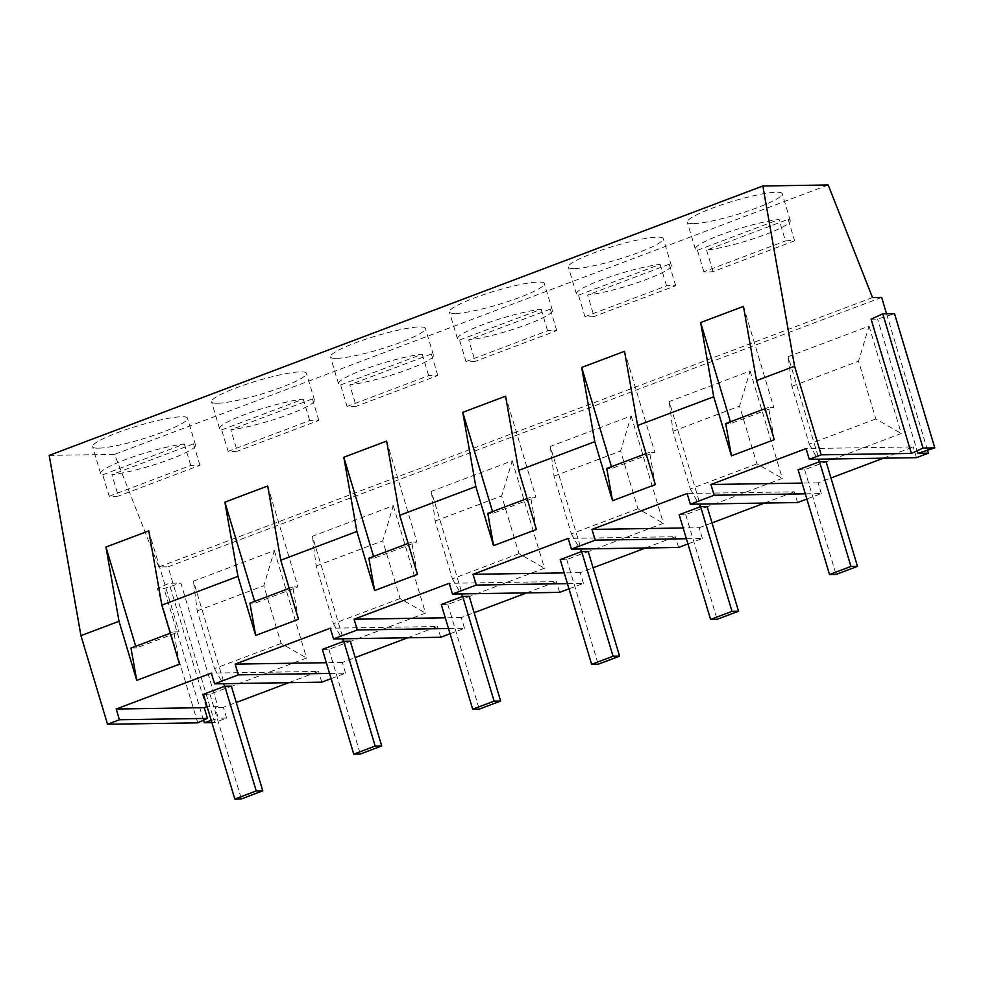 <?xml version="1.0" encoding="UTF-8"?>
<svg xmlns="http://www.w3.org/2000/svg" width="984" height="984" viewBox="0 0 984 984"><rect width="100%" height="100%" fill="white"/><g stroke="black" fill="none" stroke-linecap="round" stroke-linejoin="round"><path stroke-width="0.74" stroke-dasharray="4.92 3.69" d="M871.098 319.173L877.63 319.074L894.518 313.65M886.547 313.773L927.494 450.242M917.912 453.329L877.63 319.074M806.88 499.036L821.32 493.574L805.318 493.833M687.939 543.931L702.379 538.482L686.377 538.728M568.998 588.838L583.438 583.377L567.436 583.635M450.057 633.733L464.497 628.284L448.495 628.53M331.116 678.64L345.556 673.191L329.554 673.437M211.252 720.497L218.337 718.222L215.115 707.484L217.931 706.574L180.871 583.057L169.113 583.241L157.452 588.592L163.984 588.493L180.871 583.057M881.652 297.426L168.006 566.846L214.721 722.576L226.615 718.086L218.337 718.222M214.721 722.576L211.892 722.625M797.532 502.553L794.309 491.816L687.127 493.488M702.379 538.482L699.157 527.744L683.154 527.99M699.157 527.744L712.022 522.885M764.494 503.07L794.309 491.816M679.169 514.706L685.7 514.607L707.115 506.526M226.615 718.086L223.393 707.348L236.258 702.49M288.73 682.687L318.545 671.432L211.363 673.105M321.768 682.17L318.545 671.432M345.556 673.191L342.334 662.453L355.199 657.595M407.671 637.78L437.486 626.525L330.304 628.198M440.709 637.263L437.486 626.525M464.497 628.284L461.275 617.546L474.14 612.688M526.612 592.885L556.427 581.618L449.245 583.291M559.65 592.368L556.427 581.618M583.438 583.377L580.216 572.639L593.081 567.793M645.553 547.977L675.368 536.723L568.186 538.396M678.591 547.461L675.368 536.723M821.32 493.574L818.098 482.837L830.963 477.978M883.435 458.175L913.25 446.921L806.068 448.593M916.473 457.658L913.25 446.921M869.056 326.098L901.283 433.501L820.41 464.03L788.184 356.626L869.056 326.098L858.515 361.214L875.834 418.938L901.283 433.501M750.115 370.993L782.341 478.396L701.469 508.937L669.243 401.534L750.115 370.993L739.574 406.121L756.893 463.845L782.341 478.396M631.174 415.9L663.4 523.303L582.528 553.832L550.302 446.441L631.174 415.9L620.633 451.016L637.952 508.753L663.4 523.303M512.233 460.807L544.459 568.211L463.587 598.739L431.361 491.336L512.233 460.807L501.692 495.924L519.011 553.648L544.459 568.211M393.293 505.702L425.518 613.106L344.646 643.647L312.42 536.243L393.293 505.702L382.751 540.831L400.07 598.555L425.518 613.106M274.351 550.609L306.577 658.013L225.705 688.542L193.479 581.138L274.351 550.609L263.81 585.726L281.129 643.462L306.577 658.013M875.834 418.938L809.229 444.091L791.911 386.355L788.184 356.626M791.911 386.355L858.515 361.214M809.229 444.091L820.41 464.03M756.893 463.845L690.288 488.987L672.97 431.263L669.243 401.534M672.97 431.263L739.574 406.121M690.288 488.987L701.469 508.937M637.952 508.753L571.347 533.894L554.029 476.17L550.302 446.441M554.029 476.17L620.633 451.016M571.347 533.894L582.528 553.832M519.011 553.648L452.406 578.801L435.088 521.065L431.361 491.336M435.088 521.065L501.692 495.924M452.406 578.801L463.587 598.739M400.07 598.555L333.465 623.696L316.147 565.972L312.42 536.243M316.147 565.972L382.751 540.831M333.465 623.696L344.646 643.647M281.129 643.462L214.524 668.603L197.206 610.88L193.479 581.138M197.206 610.88L263.81 585.726M214.524 668.603L225.705 688.542M223.393 707.348L215.115 707.484M203.503 720.202L163.984 588.493M49.2 455.395L114.562 454.374L158.855 566.993L168.006 566.846M197.735 722.846L157.452 588.592M206.173 706.758L169.113 583.241M217.931 706.574L207.132 706.746M203.405 694.323L209.936 694.212L231.351 686.131M209.936 694.212L241.363 798.934M135.706 646.291L136.222 647.989L130.983 648.062M179.555 664.188L173.811 631.9L170.269 633.241M173.811 631.9L179.039 631.826L136.222 647.989M148.756 530.893L179.039 631.826M828.208 184.967L114.562 454.374M693.117 223.663A49.544 6.962 -16.7 0 1 687.287 222.187A49.544 6.962 -16.7 0 1 721.973 204.709A49.544 6.962 -16.7 0 1 776.376 192.224A49.544 6.962 -16.7 0 1 782.206 193.713A49.544 6.962 -16.7 0 1 747.52 211.179A49.544 6.962 -16.7 0 1 693.117 223.663M574.176 268.57A49.544 6.962 -16.7 0 1 568.346 267.082A49.544 6.962 -16.7 0 1 603.032 249.616A49.544 6.962 -16.7 0 1 657.435 237.132A49.544 6.962 -16.7 0 1 663.265 238.608A49.544 6.962 -16.7 0 1 628.579 256.086A49.544 6.962 -16.7 0 1 574.176 268.57M455.235 313.465A49.544 6.962 -16.7 0 1 449.405 311.99A49.544 6.962 -16.7 0 1 484.091 294.511A49.544 6.962 -16.7 0 1 538.494 282.039A49.544 6.962 -16.7 0 1 544.324 283.515A49.544 6.962 -16.7 0 1 509.638 300.993A49.544 6.962 -16.7 0 1 455.235 313.465M336.294 358.373A49.544 6.962 -16.7 0 1 330.464 356.897A49.544 6.962 -16.7 0 1 365.15 339.418A49.544 6.962 -16.7 0 1 419.553 326.934A49.544 6.962 -16.7 0 1 425.383 328.41A49.544 6.962 -16.7 0 1 390.697 345.888A49.544 6.962 -16.7 0 1 336.294 358.373M217.353 403.268A49.544 6.962 -16.7 0 1 211.523 401.792A49.544 6.962 -16.7 0 1 246.209 384.313A49.544 6.962 -16.7 0 1 300.612 371.841A49.544 6.962 -16.7 0 1 306.442 373.317A49.544 6.962 -16.7 0 1 271.756 390.796A49.544 6.962 -16.7 0 1 217.353 403.268M98.412 448.175A49.544 6.962 -16.7 0 1 92.582 446.699A49.544 6.962 -16.7 0 1 127.268 429.221A49.544 6.962 -16.7 0 1 181.671 416.749A49.544 6.962 -16.7 0 1 187.501 418.225A49.544 6.962 -16.7 0 1 152.815 435.703A49.544 6.962 -16.7 0 1 98.412 448.175M872.5 297.574L158.855 566.993M703.88 271.744L697.435 250.268A49.544 6.962 -16.7 0 1 695.344 249.038A49.544 6.962 -16.7 0 1 725.491 233.122A49.544 6.962 -16.7 0 1 779.02 219.469L785.466 240.945A49.544 6.962 -16.7 0 1 794.617 240.809L713.031 271.609A49.544 6.962 -16.7 0 1 703.88 271.744L785.466 240.945M788.172 219.321A49.544 6.962 -16.7 0 1 790.263 220.564A49.544 6.962 -16.7 0 1 760.115 236.468A49.544 6.962 -16.7 0 1 706.586 250.12L788.172 219.321L794.617 240.809M706.586 250.12L713.031 271.609M697.435 250.268L779.02 219.469M675.676 285.704L669.231 264.229A49.544 6.962 -16.7 0 1 671.322 265.459A49.544 6.962 -16.7 0 1 641.174 281.375A49.544 6.962 -16.7 0 1 587.645 295.028L594.09 316.504A49.544 6.962 -16.7 0 1 584.939 316.651L666.525 285.852A49.544 6.962 -16.7 0 1 675.676 285.704L594.09 316.504M578.494 295.163L660.079 264.376A49.544 6.962 -16.7 0 0 606.55 278.029A49.544 6.962 -16.7 0 0 576.403 293.933A49.544 6.962 -16.7 0 0 578.494 295.163L584.939 316.651M660.079 264.376L666.525 285.852M669.231 264.229L587.645 295.028M556.735 330.612L550.29 309.136A49.544 6.962 -16.7 0 1 552.381 310.366A49.544 6.962 -16.7 0 1 522.233 326.282A49.544 6.962 -16.7 0 1 468.704 339.935L475.149 361.411A49.544 6.962 -16.7 0 1 465.998 361.558L547.584 330.759A49.544 6.962 -16.7 0 1 556.735 330.612L475.149 361.411M459.553 340.07L541.139 309.271A49.544 6.962 -16.7 0 0 487.609 322.924A49.544 6.962 -16.7 0 0 457.462 338.84A49.544 6.962 -16.7 0 0 459.553 340.07L465.998 361.558M541.139 309.271L547.584 330.759M550.29 309.136L468.704 339.935M437.794 375.519L431.349 354.031A49.544 6.962 -16.7 0 1 433.44 355.261A49.544 6.962 -16.7 0 1 403.292 371.177A49.544 6.962 -16.7 0 1 349.763 384.83L356.208 406.318A49.544 6.962 -16.7 0 1 347.057 406.453L428.643 375.654A49.544 6.962 -16.7 0 1 437.794 375.519L356.208 406.318M340.612 384.978L422.197 354.178A49.544 6.962 -16.7 0 0 368.668 367.832A49.544 6.962 -16.7 0 0 338.521 383.748A49.544 6.962 -16.7 0 0 340.612 384.978L347.057 406.453M422.197 354.178L428.643 375.654M431.349 354.031L349.763 384.83M318.853 420.414L312.408 398.938A49.544 6.962 -16.7 0 1 314.499 400.168A49.544 6.962 -16.7 0 1 284.351 416.084A49.544 6.962 -16.7 0 1 230.822 429.737L237.267 451.213A49.544 6.962 -16.7 0 1 228.116 451.361L309.702 420.562A49.544 6.962 -16.7 0 1 318.853 420.414L237.267 451.213M221.671 429.873L303.257 399.086A49.544 6.962 -16.7 0 0 249.727 412.726A49.544 6.962 -16.7 0 0 219.58 428.643A49.544 6.962 -16.7 0 0 221.671 429.873L228.116 451.361M303.257 399.086L309.702 420.562M312.408 398.938L230.822 429.737M199.912 465.321L193.467 443.846A49.544 6.962 -16.7 0 1 195.558 445.076A49.544 6.962 -16.7 0 1 165.41 460.992A49.544 6.962 -16.7 0 1 111.881 474.632L118.326 496.12A49.544 6.962 -16.7 0 1 109.175 496.256L190.761 465.469A49.544 6.962 -16.7 0 1 199.912 465.321L118.326 496.12M102.73 474.78L184.315 443.981A49.544 6.962 -16.7 0 0 130.786 457.634A49.544 6.962 -16.7 0 0 100.639 473.55A49.544 6.962 -16.7 0 0 102.73 474.78L109.175 496.256M184.315 443.981L190.761 465.469M193.467 443.846L111.881 474.632M774.26 439.676L768.516 407.388L773.744 407.302L730.928 423.477L725.688 423.55M743.461 306.381L773.744 407.302M768.516 407.388L764.974 408.729M730.411 421.767L730.928 423.477M655.319 484.571L649.575 452.296L654.803 452.209L611.986 468.372L606.747 468.458M624.52 351.288L654.803 452.209M649.575 452.296L646.033 453.624M611.47 466.674L611.986 468.372M536.378 529.478L530.634 497.191L535.862 497.117L493.046 513.279L487.806 513.365M505.579 396.183L535.862 497.117M530.634 497.191L527.092 498.531M492.529 511.582L493.046 513.279M417.437 574.373L411.693 542.098L416.921 542.012L374.104 558.186L368.865 558.26M386.638 441.09L416.921 542.012M411.693 542.098L408.151 543.439M373.588 556.477L374.104 558.186M298.496 619.28L292.752 587.005L297.98 586.919L255.163 603.081L249.924 603.167M267.697 485.985L297.98 586.919M292.752 587.005L289.21 588.334M254.647 601.384L255.163 603.081M818.098 482.837L802.095 483.082M798.11 469.811L804.641 469.7L826.056 461.619M804.641 469.7L836.068 574.422M580.216 572.639L564.213 572.897M560.228 559.613L566.759 559.502L588.174 551.421M566.759 559.502L598.186 664.225M461.275 617.546L445.272 617.792M441.287 604.508L447.818 604.41L469.233 596.329M447.818 604.41L479.245 709.132M342.334 662.453L326.331 662.699M322.346 649.415L328.877 649.317L350.292 641.236M328.877 649.317L360.304 754.027M685.7 514.607L717.127 619.317M695.344 249.038L687.287 222.187M790.263 220.564L782.206 193.713M576.403 293.933L568.346 267.082M671.322 265.459L663.265 238.608M457.462 338.84L449.405 311.99M552.381 310.366L544.324 283.515M338.521 383.748L330.464 356.897M433.44 355.261L425.383 328.41M219.58 428.643L211.523 401.792M314.499 400.168L306.442 373.317M100.639 473.55L92.582 446.699M195.558 445.076L187.501 418.225"/><path stroke-width="1.48" d="M911.381 453.427L871.098 319.173L882.759 313.834L894.518 313.65L934.8 447.904L923.041 448.077L911.381 453.427L821.185 454.842L794.592 366.233L762.846 185.988L828.208 184.967L872.5 297.574L881.652 297.426L886.547 313.773M927.494 450.242L928.367 453.169L917.912 453.329L934.8 447.904M806.88 499.036L797.532 502.553L690.35 504.226L687.127 493.488L591.974 529.417L683.154 527.99M805.318 493.833L714.138 495.247L690.35 504.226M687.939 543.931L678.591 547.461L571.409 549.134L568.186 538.396L473.033 574.312L476.256 585.062L452.468 594.041L449.245 583.291L354.092 619.219L357.315 629.957L333.527 638.936L330.304 628.198L235.151 664.126L238.374 674.864L214.586 683.843L211.363 673.105L116.21 709.021L119.433 719.759L107.539 724.249L80.946 635.652L49.2 455.395L762.846 185.988M686.377 538.728L595.197 540.154L571.409 549.134M568.998 588.838L559.65 592.368L452.468 594.041M567.436 583.635L476.256 585.062M450.057 633.733L440.709 637.263L333.527 638.936M448.495 628.53L357.315 629.957M331.116 678.64L321.768 682.17L214.586 683.843M329.554 673.437L238.374 674.864M928.367 453.169L916.473 457.658L809.291 459.331L806.068 448.593L710.915 484.509L714.138 495.247M821.185 454.842L809.291 459.331M211.892 722.625L204.266 722.748L211.252 720.497M119.433 719.759L207.452 718.394L197.735 722.846L107.539 724.249M712.022 522.885L764.494 503.07M738.529 611.236L707.115 506.526L700.583 506.625L679.169 514.706L710.583 619.428L717.127 619.317L738.529 611.236L731.998 611.347L710.583 619.428M595.197 540.154L591.974 529.417M236.258 702.49L288.73 682.687M355.199 657.595L407.671 637.78M474.14 612.688L526.612 592.885M593.081 567.793L645.553 547.977M830.963 477.978L883.435 458.175M207.452 718.394L204.229 707.656L116.21 709.021M204.266 722.748L203.503 720.202M204.229 707.656L207.132 706.746M262.765 790.853L231.351 686.131L224.819 686.242L203.405 694.323L234.819 799.033L241.363 798.934L262.765 790.853L256.234 790.951L234.819 799.033M224.819 686.242L256.234 790.951M794.592 366.233L756.536 380.599L774.26 439.676L731.444 455.838L713.72 396.761L637.595 425.506L655.319 484.571L612.503 500.733L594.779 441.668L518.654 470.401L536.378 529.478L493.562 545.64L475.838 486.576L399.713 515.308L417.437 574.373L374.621 590.548L356.897 531.471L280.772 560.216L298.496 619.28L255.68 635.443L237.956 576.378L161.831 605.111L179.555 664.188L136.739 680.35L119.015 621.273L80.946 635.652M136.739 680.35L130.983 648.062L170.269 633.241M119.015 621.273L105.94 547.055L135.706 646.291M161.831 605.111L148.756 530.893L105.94 547.055M756.536 380.599L743.461 306.381L700.645 322.543L730.411 421.767M713.72 396.761L700.645 322.543M637.595 425.506L624.52 351.288L581.704 367.45L611.47 466.674M594.779 441.668L581.704 367.45M518.654 470.401L505.579 396.183L462.763 412.345L492.529 511.582M475.838 486.576L462.763 412.345M399.713 515.308L386.638 441.09L343.822 457.252L373.588 556.477M356.897 531.471L343.822 457.252M280.772 560.216L267.697 485.985L224.881 502.16L254.647 601.384M237.956 576.378L224.881 502.16M731.444 455.838L725.688 423.55L764.974 408.729M612.503 500.733L606.747 468.458L646.033 453.624M493.562 545.64L487.806 513.365L527.092 498.531M374.621 590.548L368.865 558.26L408.151 543.439M255.68 635.443L249.924 603.167L289.21 588.334M802.095 483.082L710.915 484.509M857.47 566.341L826.056 461.619L819.524 461.717L798.11 469.811L829.524 574.521L836.068 574.422L857.47 566.341L850.939 566.44L829.524 574.521M819.524 461.717L850.939 566.44M564.213 572.897L473.033 574.312M619.588 656.144L588.174 551.421L581.642 551.532L560.228 559.613L591.642 664.323L598.186 664.225L619.588 656.144L613.057 656.242L591.642 664.323M581.642 551.532L613.057 656.242M445.272 617.792L354.092 619.219M500.647 701.051L469.233 596.329L462.701 596.427L441.287 604.508L472.701 709.23L479.245 709.132L500.647 701.051L494.116 701.149L472.701 709.23M462.701 596.427L494.116 701.149M326.331 662.699L235.151 664.126M381.706 745.946L350.292 641.236L343.76 641.334L322.346 649.415L353.76 754.138L360.304 754.027L381.706 745.946L375.175 746.056L353.76 754.138M343.76 641.334L375.175 746.056M700.583 506.625L731.998 611.347M923.041 448.077L882.759 313.834"/></g></svg>
